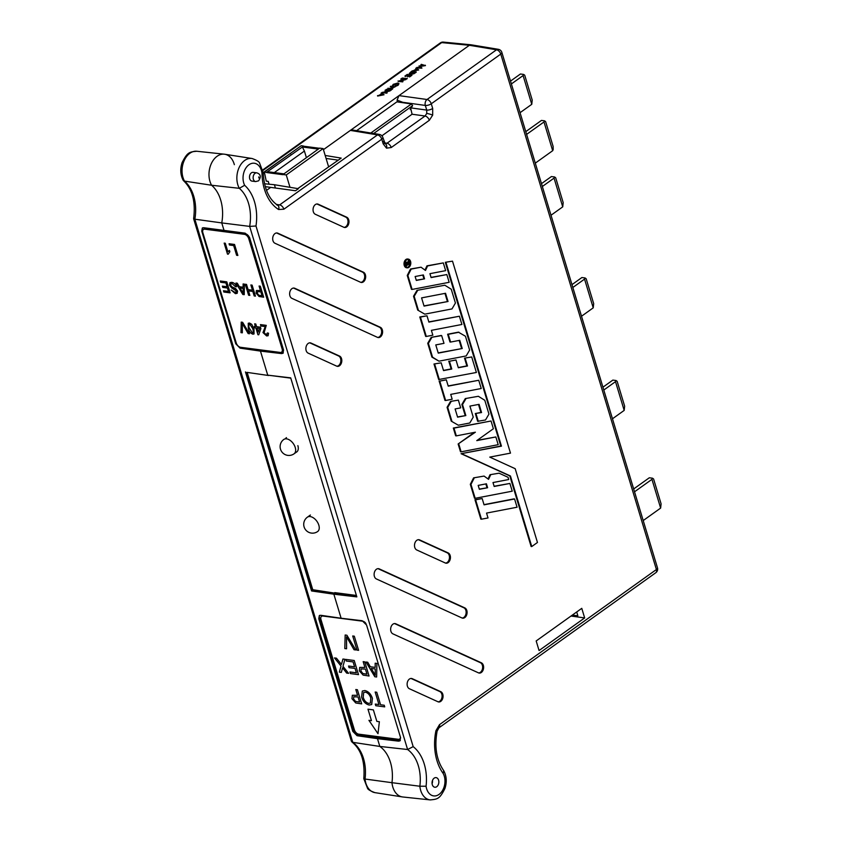 <?xml version="1.0" encoding="UTF-8"?>
<svg xmlns="http://www.w3.org/2000/svg" width="842" height="842" viewBox="0 0 842 842"><rect width="100%" height="100%" fill="white"/><g stroke="black" fill="none" stroke-linecap="round" stroke-linejoin="round"><path stroke-width="1.26" d="M251.4 172.842A4.41 3.063 97.5 0 0 249.495 177.588A4.41 3.063 97.5 0 0 252 181.104L255.642 181.577A4.41 3.063 -82.5 0 1 253.147 178.072A4.41 3.063 -82.5 0 1 255.042 173.326A4.41 3.063 -82.5 0 1 256.789 172.842L253.147 172.357A4.41 3.063 97.5 0 0 251.4 172.842M432.514 780.387A4.852 3.368 -82.5 0 1 432.083 783.639M436.735 786.702A4.852 3.368 97.5 0 0 438.829 781.481A4.852 3.368 97.5 0 0 436.072 777.619A4.852 3.368 97.5 0 0 434.156 778.155A4.852 3.368 97.5 0 0 432.062 783.376A4.852 3.368 97.5 0 0 434.809 787.238A4.852 3.368 97.5 0 0 436.735 786.702M426.747 113.438L425.052 116.017A4.41 2.663 54.4 0 1 429.315 120.311L432.672 115.144A4.41 0.663 -164.1 0 0 426.747 113.438L426.736 110.091A4.41 1.726 -16.8 0 0 432.683 108.45L431.283 103.787L500.779 54.077A4.41 2.663 -125.6 0 0 496.517 49.794L469.362 45.289L471.183 44.815L498.359 49.32A4.41 3.084 99.4 0 0 496.517 49.794L427.02 99.503A4.41 2.989 97.9 0 0 425.326 105.429L402.771 102.303L397.077 100.114L398.992 95.62L469.362 45.289L323.433 149.665L350.367 130.405L352.177 129.931L379.353 134.425A4.41 3.084 99.4 0 0 377.511 134.899L350.367 130.405M382.952 141.403A4.41 1.726 163.2 0 1 384.257 142.172L384.257 142.172A4.41 1.726 163.2 0 1 383.184 143.856L386.52 148.15A4.41 3.105 -65.5 0 0 385.204 143.729L382.857 137.509A4.41 1.726 163.2 0 1 381.773 139.193L283.88 209.205A4.41 2.663 -125.6 0 0 279.618 204.911L276.965 205.069M283.88 209.205L278.576 209.511A45.394 31.543 -82.5 0 1 262.009 173.505L292.753 151.76M408.802 267.051A4.063 2.821 -82.5 0 1 407.149 267.493A4.063 2.821 -82.5 0 1 404.886 264.23A4.063 2.821 -82.5 0 1 406.644 259.883A4.063 2.821 -82.5 0 1 408.202 259.431A4.063 2.821 -82.5 0 1 410.559 262.641A4.063 2.821 -82.5 0 1 408.802 267.051M409.896 263.672A4.052 2.81 -82.5 0 1 408.17 266.956A4.052 2.81 -82.5 0 1 406.833 267.419M408.896 267.335A4.399 3.052 97.5 0 0 410.791 262.651A4.399 3.052 97.5 0 0 408.349 259.115A4.399 3.052 97.5 0 0 406.549 259.599A4.399 3.052 97.5 0 0 404.665 264.356A4.399 3.052 97.5 0 0 407.202 267.83A4.399 3.052 97.5 0 0 408.896 267.335M408.033 259.094A4.41 3.063 97.5 0 0 407.717 259.02A4.41 3.063 97.5 0 0 405.918 259.504A4.41 3.063 97.5 0 0 404.023 264.283A4.41 3.063 97.5 0 0 406.57 267.767A4.41 3.063 97.5 0 0 406.886 267.777M439.503 724.646L656.402 569.529A4.41 2.663 -125.6 0 1 655.823 572.697L438.924 727.825A4.41 2.663 -125.6 0 0 439.503 724.646L435.935 730.698A45.394 31.543 -82.5 0 0 443.134 773.409L443.734 770.662C446.597 776.124 447.007 782.05 444.944 788.449C439.713 798.921 437.703 799.205 430.22 799.9A18.008 12.514 -82.5 0 1 419.853 786.239L426.073 786.239A13.598 9.451 97.5 0 0 439.25 794.259A13.598 9.451 97.5 0 0 443.134 773.409M470.32 484.318L474.52 498.243L475.162 498.306L470.962 484.403L470.32 484.318L473.604 477.867L484.076 476.077L473.604 477.867M488.044 478.961L490.033 474.709L499.064 473.193L490.033 474.709M475.162 498.306L512.231 491.181L509.894 483.445L494.107 486.255M458.785 444.071L461.121 451.817L498.19 444.692L495.854 436.956L476.772 440.619L493.38 428.746L491.044 421L453.975 428.125L456.311 435.872L475.383 432.199L458.143 443.987L474.341 432.399M491.044 421L453.322 428.031L455.669 435.798L456.311 435.872M495.854 436.956L477.193 440.324M458.143 443.987L460.49 451.754L461.121 451.817M465.952 398.676L462.511 404.549L461.869 404.465L465.31 398.571L478.351 396.287L465.31 398.571M478.351 396.287L484.781 400.276L488.96 414.096L485.518 419.979L477.667 421.295L475.32 413.527L480.908 412.454L478.498 404.455M451.249 421.147L458.311 425.21L451.249 421.147L447.07 407.317L450.523 401.423L458.364 400.129L460.7 407.875L455.112 408.949L457.595 417.158L465.837 415.569L457.532 416.948M461.869 404.465L465.184 415.474M449.428 361.25L455.985 359.987L449.428 361.25L451.775 369.017L443.534 370.606L441.187 362.839L433.988 363.997L438.682 379.531L476.393 372.469L471.709 356.966L464.51 358.134L466.857 365.902L458.269 367.554M448.786 361.155L451.133 368.922L443.471 370.396M417.716 310.088L424.778 314.15L417.716 310.088L413.538 296.247L416.99 290.364L444.818 285.228L416.99 290.364M443.313 262.915L427.599 265.935L425.484 270.45L421.021 267.198L411.17 269.093L407.896 275.523L412.096 289.438L449.165 282.302L446.828 274.566L431.104 277.586L429.925 273.671L445.65 270.65L443.313 262.915L426.968 265.84L424.978 270.082M446.828 274.566L431.041 277.386M407.896 275.523L407.254 275.439L411.464 289.364L412.096 289.438M407.254 275.439L410.538 268.998L421.021 267.198M439.777 381.1L446.323 379.837L439.777 381.1L445.628 400.497L452.175 399.234L450.712 394.382L481.235 388.509L478.74 380.268L448.165 385.931M439.124 381.005L444.986 400.434L445.628 400.497M531.755 546.553L537.459 542.48L515.178 468.689L489.77 457.111L510.484 453.133L452.512 261.146L445.313 262.304L500.801 446.06L461.069 453.701L509.81 475.909L531.123 546.5L531.755 546.553L510.441 475.983L509.81 475.909M419.79 316.971L425.663 336.39L426.294 336.463L420.442 317.066L419.79 316.971L426.989 315.803L428.894 322.107L459.406 316.234L428.831 321.897M432.556 357.187L431.914 357.113L427.736 343.273L428.378 343.357L432.556 357.187L438.977 361.176L466.184 355.945L469.625 350.062L465.447 336.242L458.395 332.158L447.618 334.232L449.965 341.999L450.596 342.062L448.26 334.327L447.618 334.232M431.914 357.113L438.977 361.176M427.736 343.273L431.188 337.389L441.04 335.495L441.661 335.59L443.997 343.336L435.777 344.915L438.261 353.124L462.226 348.514L438.198 352.914M461.574 348.42L459.164 340.41M474.972 499.716L480.835 519.135L481.466 519.198L475.614 499.811L474.972 499.716L482.161 498.548L475.614 499.811M481.466 519.198L488.023 517.946L486.55 513.083L517.072 507.221L514.578 498.98L513.957 498.885L484.003 504.642M584.664 617.933L581.769 608.345L536.175 640.951L539.069 650.54L584.664 617.933L571.013 616.039M478.477 672.853A5.294 3.673 97.5 0 0 479.151 673.063A5.294 3.673 97.5 0 0 483.455 668.895A5.294 3.673 97.5 0 0 481.34 662.791L395.772 623.796A5.294 3.673 -82.5 0 0 394.972 623.575A5.294 3.673 -82.5 0 0 390.783 627.848A5.294 3.673 -82.5 0 0 392.909 633.858L478.477 672.853M437.924 701.744A5.294 3.673 97.5 0 0 438.598 701.954A5.294 3.673 97.5 0 0 442.892 697.786A5.294 3.673 97.5 0 0 440.787 691.682L412.264 678.684A5.294 3.673 -82.5 0 0 411.454 678.463A5.294 3.673 -82.5 0 0 407.265 682.736A5.294 3.673 -82.5 0 0 409.401 688.745L437.924 701.744M445.292 562.982A5.294 3.673 97.5 0 0 445.976 563.193A5.294 3.673 97.5 0 0 450.27 559.025A5.294 3.673 97.5 0 0 448.165 552.92L419.642 539.922A5.294 3.673 -82.5 0 0 418.832 539.701A5.294 3.673 -82.5 0 0 414.643 543.974A5.294 3.673 -82.5 0 0 416.769 549.984L445.292 562.982M461.953 617.954A5.294 3.673 97.5 0 0 462.637 618.154A5.294 3.673 97.5 0 0 466.931 613.986A5.294 3.673 97.5 0 0 464.816 607.892L379.258 568.887A5.294 3.673 -82.5 0 0 378.447 568.666A5.294 3.673 -82.5 0 0 374.258 572.939A5.294 3.673 -82.5 0 0 376.395 578.959L461.953 617.954M360.523 282.249A5.294 3.673 97.5 0 0 361.207 282.459A5.294 3.673 97.5 0 0 365.502 278.292A5.294 3.673 97.5 0 0 363.386 272.187L277.818 233.192A5.294 3.673 -82.5 0 0 277.018 232.971A5.294 3.673 -82.5 0 0 272.829 237.233A5.294 3.673 -82.5 0 0 274.955 243.254L360.523 282.249M336.674 366.133A5.294 3.673 97.5 0 0 337.358 366.333A5.294 3.673 97.5 0 0 341.652 362.165A5.294 3.673 97.5 0 0 339.537 356.061L311.014 343.062A5.294 3.673 -82.5 0 0 310.214 342.841A5.294 3.673 -82.5 0 0 306.025 347.115A5.294 3.673 -82.5 0 0 308.151 353.135L336.674 366.133M343.841 227.277A5.294 3.673 97.5 0 0 344.525 227.477A5.294 3.673 97.5 0 0 348.82 223.309A5.294 3.673 97.5 0 0 346.704 217.215L318.181 204.206A5.294 3.673 -82.5 0 0 317.381 203.985A5.294 3.673 -82.5 0 0 313.192 208.258A5.294 3.673 -82.5 0 0 315.318 214.278L343.841 227.277M377.469 337.347A5.294 3.673 97.5 0 0 378.142 337.558A5.294 3.673 97.5 0 0 382.436 333.379A5.294 3.673 97.5 0 0 380.331 327.285L294.763 288.28A5.294 3.673 -82.5 0 0 293.963 288.059A5.294 3.673 -82.5 0 0 289.774 292.332A5.294 3.673 -82.5 0 0 291.9 298.352L377.469 337.347M290.795 378.132L267.724 375.153L290.711 377.869L356.84 596.894L333.853 594.189L341.115 618.238L362.197 620.733L366.565 624.996L400.582 737.645L399.971 740.834L398.55 741.149L377.479 738.666L379.816 746.433A36.68 25.481 -82.5 0 1 391.972 782.692A18.682 12.977 97.5 0 0 402.729 796.974L430.22 799.9M238.307 346.146A4.41 2.663 -125.6 0 0 240.854 347.557L261.525 350.009L260.462 351.103L267.724 375.153L260.462 351.103L281.544 353.587L282.354 353.008L261.609 350.283L260.462 351.103L240.044 348.135L235.771 343.81L236.381 343.368M262.009 173.505A13.598 9.451 97.5 0 0 248.958 164.748A13.598 9.451 97.5 0 0 244.643 185.293A41.753 29.017 -82.5 0 1 255.989 226.003L249.664 226.393L221.762 222.909L224.109 230.687L221.762 222.909A36.68 25.481 97.5 0 0 211.584 185.24A18.682 12.977 -82.5 0 1 211.016 164.306A18.682 12.977 -82.5 0 1 224.719 154.244L252.032 158.496C256.726 160.19 259.241 161.706 259.568 163.064L263.262 172.82C264.041 188.471 268.893 199.322 277.797 205.374L277.797 205.374A4.41 3.021 -57.6 0 1 278.576 209.511M266.493 190.387L270.777 187.324L266.493 190.387M406.444 266.135L405.865 264.03L406.486 262.399L407.97 263.43L409.086 260.462L408.244 264.325L410.022 263.578L405.823 266.051L405.244 263.946L405.855 262.315L406.739 262.262M407.623 262.609L408.454 260.389L409.086 260.462M408.191 263.83L409.896 263.146M407.886 259.42A4.052 2.81 -82.5 0 1 409.928 263.262M325.18 155.454L341.178 158.107L297.763 188.597L338.316 160.148M576.707 611.966L577.844 615.744L572.192 615.197M265.251 186.64L295.531 190.745L298.394 188.703M193.628 218.752L351.388 741.244L352.787 742.328L379.816 746.433A36.68 25.481 -82.5 0 1 391.972 782.692L419.853 786.239A37.353 25.955 97.5 0 0 407.602 749.517L379.816 746.433L377.479 738.666L378.616 737.845L378.268 736.687L378.616 737.845L399.371 740.571A4.41 2.663 -125.6 0 0 400.329 740.486M356.408 595.452L334.769 592.621L333.853 594.189L334.19 593.031L356.471 595.662M281.544 353.587L282.965 353.272L283.565 350.083L249.558 237.433L245.19 233.171L203.68 227.719L202.312 228.003L201.764 231.161L235.771 343.81M326.096 158.454L337.674 160.064M264.525 183.766L274.408 184.724L275.387 187.955L274.408 184.724L297.763 188.597M397.635 101.956L397.077 100.114M196.796 151.255A18.008 12.514 97.5 0 0 183.914 161.232A18.008 12.514 97.5 0 0 184.514 181.114L183.146 180.241C180.388 174.81 180.041 168.947 182.083 162.643C187.345 152.202 189.345 151.939 196.796 151.255L224.288 154.181A18.682 12.977 -82.5 0 0 210.9 164.579A18.682 12.977 -82.5 0 0 211.584 185.24L184.514 181.114A37.353 25.955 -82.5 0 1 194.849 219.204L221.762 222.909A36.68 25.481 97.5 0 0 211.584 185.24L239.328 188.313A18.008 12.514 -82.5 0 1 244.696 160.464A18.008 12.514 -82.5 0 1 252.032 158.496M478.74 380.268L448.228 386.141L446.323 379.837M424.557 278.849L423.368 274.934L415.127 276.523L416.316 280.439L424.557 278.849L416.253 280.228M427.599 265.935L426.968 265.84M411.17 269.093L410.538 268.998M422.789 275.05L423.905 278.755M452.512 261.146L445.313 262.304M445.965 262.399L501.443 446.155L500.801 446.06M501.443 446.155L461.069 453.701M510.441 475.983L461.753 453.785M424.778 314.15L451.986 308.919L455.427 303.036L451.249 289.216L444.818 285.228M417.621 290.458L414.18 296.331L413.538 296.247M414.18 296.331L418.358 310.161M448.028 301.489L424.063 306.099L421.579 297.889L445.544 293.279L448.028 301.489L424 305.888M447.376 301.394L444.965 293.384M459.406 316.234L461.9 324.475L431.378 330.348L432.851 335.2L426.294 336.463M426.989 315.803L420.442 317.066M459.016 332.253L448.26 334.327M462.226 348.514L459.743 340.305L450.596 342.062M441.661 335.59L431.188 337.389M428.378 343.357L431.82 337.484M471.709 356.966L464.51 358.134M465.152 358.229L467.499 365.996L466.857 365.902M467.499 365.996L458.332 367.754L455.985 359.987M451.775 369.017L451.133 368.922M441.187 362.839L433.988 363.997M434.64 364.091L439.324 379.605M462.511 404.549L465.837 415.569M458.364 400.129L450.523 401.423M451.154 401.518L447.712 407.402L447.07 407.317M447.712 407.402L451.88 421.221M480.908 412.454L481.55 412.548L479.077 404.339L469.91 406.097L473.236 417.127L469.794 423L458.311 425.21M481.55 412.548L475.32 413.527M478.298 421.368L475.962 413.622M453.975 428.125L453.322 428.031M509.894 483.445L494.17 486.465L492.991 482.55L508.705 479.53L508.031 477.277L499.064 473.193M484.076 476.077L488.549 479.33L490.665 474.804M470.962 484.403L474.235 477.972M487.613 487.728L486.434 483.813L478.193 485.392L479.372 489.307L487.613 487.728L479.308 489.107M485.855 483.918L486.971 487.634M514.578 498.98L484.066 504.842L482.161 498.548M438.924 727.825L437.103 731.182C434.293 746.949 436.472 760.073 443.65 770.535L443.734 770.662M244.643 185.293L239.328 188.313A37.353 25.955 97.5 0 1 249.664 226.393L407.602 749.517L413.18 746.633A41.753 29.017 -82.5 0 1 426.073 786.239M384.51 142.835L386.983 143.245L384.647 143.55M410.622 107.923L412.075 114.228L425.052 116.017L386.983 143.245A4.41 2.663 54.4 0 1 391.246 147.529L429.315 120.311M282.354 353.008A4.41 2.663 -125.6 0 0 283.312 352.924M478.688 672.947A5.273 3.663 97.5 0 0 482.55 668.432A5.273 3.663 97.5 0 0 480.393 662.696L481.34 662.791M394.488 623.564A5.273 3.663 -82.5 0 1 394.824 623.69L480.393 662.696M438.135 701.839A5.273 3.663 97.5 0 0 441.997 697.323A5.273 3.663 97.5 0 0 439.84 691.577L440.787 691.682M410.98 678.452A5.273 3.663 -82.5 0 1 411.317 678.578L439.84 691.577M445.513 563.077A5.273 3.663 97.5 0 0 449.375 558.562A5.273 3.663 97.5 0 0 447.207 552.815L448.165 552.92M418.358 539.69A5.273 3.663 -82.5 0 1 418.685 539.817L447.207 552.815M462.174 618.039A5.273 3.663 97.5 0 0 466.036 613.523A5.273 3.663 97.5 0 0 463.868 607.787L464.816 607.892M377.974 568.666A5.273 3.663 -82.5 0 1 378.311 568.792L463.868 607.787M360.744 282.344A5.273 3.663 97.5 0 0 364.607 277.818A5.273 3.663 97.5 0 0 362.439 272.082L363.386 272.187M276.534 232.96A5.273 3.663 -82.5 0 1 276.871 233.087L362.439 272.082M336.895 366.217A5.273 3.663 97.5 0 0 340.757 361.702A5.273 3.663 97.5 0 0 338.589 355.966L339.537 356.061M309.73 342.841A5.273 3.663 -82.5 0 1 310.067 342.968L338.589 355.966M344.062 227.361A5.273 3.663 97.5 0 0 347.925 222.846A5.273 3.663 97.5 0 0 345.757 217.11L346.704 217.215M316.897 203.985A5.273 3.663 -82.5 0 1 317.234 204.111L345.757 217.11M377.679 337.432A5.273 3.663 97.5 0 0 381.542 332.916A5.273 3.663 97.5 0 0 379.384 327.18L380.331 327.285M293.479 288.059A5.273 3.663 -82.5 0 1 293.816 288.185L379.384 327.18M405.865 264.03L405.244 263.946M406.433 262.146L405.855 262.315M407.875 264.588L406.612 262.841L406.686 265.44L407.875 264.588L405.981 262.757M406.549 264.998L407.244 264.504M356.608 130.657L396.887 101.85L411.433 103.955L412.601 105.66L373.701 133.489M384.047 94.757L377.637 96.051L381.889 93.746L381.479 92.831L384.047 94.757L377.511 95.662M381.689 93.894L381.068 93.125M398.94 83.726L398.14 85.242L395.372 86.442L395.298 85.789L397.582 84.789L397.487 83.253L392.435 85.958M398.329 83.895L397.613 83.642M403.423 79.601L401.013 79.337L401.266 78.685L405.939 79.569L400.571 80.948M405.823 79.18L399.403 80.821L402.981 81.211L402.729 81.874L398.182 81.369L404.465 79.348L400.887 78.948M407.223 78.653L402.171 78.032L407.223 78.653M411.927 75.285L409.58 76.969L408.991 76.527L410.97 75.117L409.57 74.959L407.707 76.769L407.118 76.327L409.096 74.906L407.349 74.717L405.486 76.517L404.897 76.085L407.254 74.401L411.927 75.285M410.517 75.443L409.686 75.348M408.644 75.233L407.465 75.106M416.085 71.844L413.759 73.37L410.328 74.033L409.254 73.496L411.527 71.338L416.211 72.233L413.875 73.759L410.454 74.422L409.37 73.686M422.863 65.402L421.063 64.992L421.316 64.339L425.452 65.623L420.232 66.434M425.326 65.234L419.811 66.086L421.895 68.16L416.79 68.055L417.043 67.392L420.716 67.476L418.948 66.034L420.358 67.465M418.706 69.97L412.296 71.265L416.548 68.96L416.137 68.044L418.706 69.97L412.17 70.875M416.348 69.097L415.727 68.339M395.224 86.758L392.982 86.821L390.846 88.347L392.34 88.82L387.783 88.326L390.383 88.294L392.519 86.768L390.677 86.252L395.224 86.758L391.425 88.41M392.719 88.557L392.467 89.21L387.783 88.326M392.067 87.094L390.299 86.526M391.393 89.978L386.341 89.357L391.393 89.978M387.583 90.925L385.183 90.662L385.436 90.01L390.109 90.894L384.731 92.273M389.983 90.504L383.563 92.136L387.152 92.536L386.899 93.188L382.342 92.694L388.636 90.662L385.057 90.273M247.148 372.406L312.761 589.726L334.19 593.031L312.519 589.895L246.864 372.364L268.514 375.5L246.843 372.364M319.76 615.344A4.41 2.663 -125.6 0 0 319.539 618.175L318.771 618.723L319.328 615.565L320.697 615.281L341.115 618.238L333.853 594.189L311.582 590.958L245.454 371.932M377.479 738.666L378.616 737.845L357.871 735.119L357.05 735.697L377.479 738.666M365.081 778.229C363.376 778.513 363.365 778.787 365.039 779.039L391.972 782.692A18.682 12.977 97.5 0 0 402.297 796.911L374.985 792.648C370.291 790.964 367.786 789.449 367.459 788.112L363.786 778.661C365.133 761.61 361.176 749.391 351.914 741.991M224.288 154.181A18.682 12.977 -82.5 0 1 234.36 164.674M357.05 735.697L352.787 731.372L353.545 730.824L319.539 618.175M318.771 618.723L352.787 731.372M263.272 173.347L264.409 172.536M290.511 153.865L289.89 153.791M443.355 42.1L471.036 44.794L469.362 45.289L441.703 42.595A4.41 3.042 -84.4 0 1 443.355 42.1A4.41 4.41 0 0 0 440.355 42.9L262.788 169.905M412.601 105.66L410.159 109.534M374.985 792.648A18.008 12.514 97.5 0 1 365.039 779.039A37.353 25.955 -82.5 0 0 352.787 742.328L194.849 219.204L193.628 218.678C195.754 201.754 192.376 189.092 183.503 180.683M202.754 227.782A4.41 2.663 -125.6 0 0 202.522 230.613L202.648 230.992M353.545 730.824A4.41 2.663 -125.6 0 0 357.871 735.119M312.761 589.726L311.582 590.958M418.948 66.034L423.831 65.255L420.947 64.602M421.779 67.77L416.664 67.665M417.8 69.886L416.811 69.149L415.327 70.223L417.8 69.886M417.464 69.928L416.148 70.107M411.622 71.654L410.075 72.865L410.707 73.759L415.243 72.054L411.622 71.654L410.191 73.254L410.822 74.149M414.79 72.38L411.749 72.044M407.349 74.717L405.486 76.517M409.57 74.959L407.707 76.769M411.812 74.896L409.58 76.969M407.107 78.264L406.854 78.927M406.728 78.538L402.171 78.032M402.981 81.211L402.729 81.874M402.613 81.485L398.055 80.979M398.319 83.684L397.487 83.253L393.698 84.379L392.372 85.737L393.225 84.337L397.898 82.99L398.919 83.516L398.14 85.242M398.024 84.863L395.245 86.052M391.267 89.589L391.014 90.241M390.898 89.862L386.341 89.357M387.152 92.536L386.899 93.188M386.773 92.799L382.226 92.304M383.142 94.672L382.152 93.936L380.668 95.009L383.142 94.672M382.805 94.714L381.489 94.893M285.406 438.85A8.82 5.315 54.4 0 1 286.448 437.619M297.868 445.618A8.82 5.315 54.4 0 1 296.71 451.975A8.82 5.315 54.4 0 1 296.247 452.249M552.678 150.707L543.995 121.964L544.521 120.816L545.627 121.616L553.131 146.476L553.194 149.56L552.678 150.707L535.291 163.137M526.608 134.394L543.995 121.964M525.776 131.636L541.469 120.417L544.521 120.816M523.092 75.559L523.619 74.422L524.724 75.222L532.228 100.082L531.765 104.313L523.092 75.559L511.378 83.937M523.619 74.422L520.43 74.001L510.526 81.095M520.061 112.681L531.765 104.313M554.057 178.115L554.573 176.967L555.688 177.767L563.193 202.627L562.73 206.858L554.057 178.115L542.343 186.492M554.573 176.967L551.394 176.557L541.48 183.64M551.015 215.236L562.73 206.858M584.548 279.112L585.064 277.965L586.179 278.765L593.684 303.625L593.221 307.856L584.548 279.112L572.834 287.48M585.064 277.965L581.885 277.544L571.971 284.638M581.517 316.234L593.221 307.856M615.502 381.658L616.028 380.51L617.144 381.31L624.648 406.181L624.185 410.401L615.502 381.658L603.798 390.035M616.028 380.51L612.85 380.1L602.935 387.183M612.471 418.779L624.185 410.401M651.95 479.34L652.476 478.193L653.592 478.993L661.096 503.853L660.633 508.084L651.95 479.34L634.521 491.802M652.476 478.193L649.298 477.782L633.668 488.96M643.204 520.556L660.633 508.084M306.393 157.612L304.415 151.055L274.292 172.599M304.415 151.055L302.383 146.992L318.308 149.087M319.434 148.276L303.509 146.192L302.383 146.992M303.509 146.192L266.567 172.357L264.356 172.073L266.251 181.125L268.23 181.388L269.082 184.209M283.712 173.831L267.788 171.736L266.567 172.357M328.548 166.59L323.107 148.581L319.644 148.129L282.828 174.673L266.661 172.547M323.107 148.581L286.259 174.947L282.796 174.483M289.995 187.313L286.259 174.947M303.415 146.003L301.215 145.708L264.356 172.073M379.363 721.72L376.858 721.394L373.374 709.89L367.986 709.185L371.459 720.657L368.922 720.331L377.995 733.698L379.363 721.72M357.555 695.334L355.798 689.535L357.408 689.735L361.692 703.88L355.756 702.986L351.956 698.713L352.345 695.282L357.566 695.324L355.808 689.535M364.923 667.453L363.165 661.654L364.775 661.865L369.059 676.01L363.123 675.105L359.323 670.832L359.713 667.401L364.923 667.453L363.165 661.654M366.028 623.743A4.41 2.663 -125.6 0 0 362.534 621.186L322.939 616.049A4.41 2.663 -125.6 0 0 321.549 616.344A4.41 2.663 -125.6 0 0 320.97 619.523L354.387 729.856A4.41 2.663 -125.6 0 0 358.703 734.15L398.308 739.287A4.41 2.663 -125.6 0 0 399.697 738.992A4.41 2.663 -125.6 0 0 400.476 737.318M378.953 704.554L375.164 692.04L376.774 692.25L380.563 704.765L384.226 705.238L384.72 706.87L375.774 705.712L375.279 704.08L378.953 704.554L375.164 692.04M346.567 648.772L344.82 648.54L345.157 635.005L346.904 635.236L355.798 649.971L354.05 649.75L346.546 636.847L346.567 648.772L344.82 648.551L345.157 635.005M356.976 650.129L352.703 635.984L354.314 636.194L358.597 650.34L356.976 650.129L352.703 635.984M341.463 664.443L342.936 659.033L344.904 659.286L342.978 666.348L348.599 673.347L346.662 673.095L342.578 667.832L341.336 672.411L339.358 672.148L341.021 666.064L334.495 657.928L336.442 658.181L341.463 664.443L342.936 659.033M346.346 661.044L345.852 659.412L354.219 660.496L358.492 674.631L350.43 673.589L349.935 671.958L356.387 672.79L355.071 668.443L349.062 667.664L348.567 666.033L354.577 666.811L353.093 661.917L346.346 661.044L345.862 659.412M375.206 667.401L375.185 663.212L376.9 663.443L376.637 676.989L374.816 676.758L365.996 662.023L367.712 662.244L370.333 666.769L375.206 667.401L375.195 663.212M371.701 704.565L369.228 705.028C365.596 704.133 363.06 701.481 361.607 697.05L362.302 691.061L364.839 690.524C368.386 691.387 370.901 693.976 372.406 698.302L371.701 704.565L369.228 705.028C365.596 704.144 363.049 701.481 361.597 697.05L362.302 691.061M365.502 622.933A4.41 2.663 -125.6 0 0 362.597 621.143L323.002 616.007A4.41 2.663 -125.6 0 0 321.612 616.302A4.41 2.663 -125.6 0 0 321.581 616.323M399.697 738.992L399.75 738.95A4.41 2.663 -125.6 0 0 399.75 738.95A4.41 2.663 -125.6 0 0 400.518 737.466M384.72 706.87L375.774 705.712L375.29 704.08M355.798 649.971L354.05 649.75L346.546 636.847M358.597 650.329L356.987 650.129M348.599 673.347L346.662 673.095L342.578 667.832M341.336 672.4L339.358 672.148L341.021 666.064L334.506 657.939M358.492 674.631L350.43 673.589L349.946 671.958M356.398 672.79L355.082 668.443L349.062 667.664L348.567 666.033M354.587 666.811L353.103 661.907L346.357 661.033M369.059 676L363.123 675.105L359.323 670.832L359.713 667.401M366.954 674.158L365.417 669.085L361.134 668.916L360.913 670.99L362.86 673.516L366.954 674.168L365.417 669.085L361.144 668.916M376.637 676.989L374.816 676.758M374.827 676.747L366.007 662.023M375.237 675.231L375.216 668.958L371.311 668.453L375.237 675.242L375.216 668.969L371.311 668.464M361.692 703.88L355.756 702.986L351.956 698.713L352.345 695.271M359.597 702.039L358.05 696.966L353.777 696.787L353.556 698.86L355.503 701.386L359.587 702.039L358.06 696.955L353.777 696.787M370.417 703.07L370.785 698.071C369.785 694.85 367.975 692.882 365.344 692.166L363.681 692.482L363.218 697.281C364.197 700.586 366.028 702.628 368.722 703.396L370.417 703.07L370.785 698.06C369.796 694.839 367.975 692.871 365.344 692.156L363.681 692.482M368.933 720.331L377.995 733.687M371.459 720.657L367.986 709.196M229.066 243.748L234.539 244.454L237.865 255.452L236.613 255.294L233.666 245.559L229.445 245.011L229.066 243.748L229.445 245.011L233.676 245.559L236.613 255.294L237.865 255.452M241.233 322.107L242.601 322.286L249.516 333.748L248.158 333.569L242.328 323.538L242.338 332.811L240.98 332.643L241.233 322.107L240.98 332.643L242.338 332.811M254.631 323.844L255.779 323.991L256.589 326.675L260.462 327.18L260.894 328.59L258.726 334.811L257.926 334.706L255.873 327.938L254.737 327.791L254.305 326.38L255.452 326.528L254.631 323.844L255.452 326.528M243.106 283.954L244.433 284.133L244.233 294.668L242.822 294.49L235.96 283.028L237.286 283.207L239.328 286.722L243.117 287.206L243.106 283.954L243.117 287.206M220.288 280.996L226.793 281.838L230.119 292.837L223.846 292.027L223.467 290.753L228.487 291.406L227.456 288.027L222.783 287.417L222.393 286.143L227.077 286.754L225.919 282.944L220.678 282.27L220.288 280.996L220.678 282.27L225.93 282.944L227.077 286.754M204.806 229.192A4.41 2.663 -125.6 0 0 203.417 229.487A4.41 2.663 -125.6 0 0 202.838 232.666L236.255 342.999A4.41 2.663 -125.6 0 0 240.57 347.293L280.175 352.43A4.41 2.663 -125.6 0 0 281.565 352.135A4.41 2.663 -125.6 0 0 282.144 348.956L248.727 238.623A4.41 2.663 -125.6 0 0 244.401 234.329L204.806 229.192L205.669 228.571A4.41 2.663 -125.6 0 0 204.28 228.877L203.417 229.487M267.367 332.948L266.282 334.695L267.367 332.948L268.545 333.243L268.103 335.726L266.64 335.969L262.978 332.579L265.23 326.58L260.883 326.012L260.452 324.602L266.272 325.359L264.114 332.716L266.282 334.706L267.135 334.548M231.687 282.344C233.897 282.607 235.539 284.08 236.613 286.775L235.36 286.606L232.129 283.617L230.982 283.817L230.676 285.27L232.076 286.88L235.55 288.501L237.581 291.048L237.16 293.342L235.402 293.658L231.118 289.985L234.971 292.385L236.107 292.237L236.36 290.985L231.792 288.048L229.445 285.185L229.95 282.659L231.687 282.344M250.863 284.964L252.116 285.133L255.452 296.131L254.189 295.963L252.821 291.448L248.495 290.89L249.853 295.405L248.6 295.237L245.275 284.238L246.527 284.407L248.106 289.616L252.442 290.185L250.863 284.964L252.442 290.185M251.769 324.359L254 328.969L254.031 333.958L252.832 334.179C250.463 333.232 248.948 331.253 248.295 328.233L248.253 323.254L249.464 323.033L251.769 324.359M259.073 286.027L260.325 286.196L263.662 297.194L259.041 296.489L256.084 293.174L256.389 290.501L260.441 290.543L259.073 286.027L260.441 290.543M228.224 254.2L227.498 254.105L224.161 243.106L225.298 243.254L227.898 251.832L229.456 250.474L229.845 251.769L228.224 254.2L227.487 254.105L224.161 243.106M228.877 250.8L229.456 250.474M281.565 352.135L282.417 351.524A4.41 2.663 -125.6 0 0 282.996 348.346L249.579 238.012A4.41 2.663 -125.6 0 0 245.264 233.718L205.669 228.571M268.103 335.716L266.64 335.969L262.988 332.569L265.241 326.57L260.883 326.012L260.462 324.602M230.119 292.837L223.846 292.027L223.467 290.753M228.487 291.406L227.466 288.017L222.783 287.417M222.783 287.406L222.404 286.143M236.613 286.764L235.36 286.606L232.139 283.617L230.982 283.817M237.16 293.342L235.402 293.658L231.129 289.985M236.107 292.237L235.749 289.974L231.792 288.048M231.803 288.038L229.445 285.185L229.961 282.659M244.233 294.668L242.822 294.49L235.96 283.028M243.149 293.311L243.127 288.427L240.096 288.027L243.138 293.311L243.127 288.427L240.086 288.038M255.442 296.121L254.189 295.963L252.832 291.448L248.495 290.89M249.853 295.395L248.6 295.237L245.275 284.238M258.726 334.8L257.926 334.706L255.873 327.938M255.884 327.927L254.737 327.791L254.316 326.38M258.22 332.043L259.483 328.401L257.02 328.075L258.22 332.043L259.494 328.401L257.02 328.085M254.031 333.958L252.832 334.179M252.842 334.169C250.463 333.232 248.948 331.253 248.295 328.233L248.253 323.254M252.463 332.906L253.421 332.306L252.463 332.906L253.421 332.306L252.863 328.822L249.853 324.307L249.232 324.433L249.842 324.307C248.643 324.833 248.506 326.191 249.432 328.391L252.463 332.906L253.421 332.306L252.863 328.833L249.842 324.307M249.516 333.737L248.158 333.569L242.328 323.538M263.662 297.184L259.041 296.489M259.052 296.489L256.084 293.174L256.389 290.501M262.03 295.752L260.831 291.816L257.505 291.679L257.326 293.29L258.841 295.258L262.02 295.763L260.831 291.806L257.505 291.679M227.898 251.821L229.466 250.463M258.673 176.936L259.052 178.178L258.673 176.936M432.672 115.144L432.683 108.45M386.52 148.15L391.246 147.529M383.184 143.856L381.773 139.193A4.41 2.663 -125.6 0 0 377.511 134.899L279.618 204.911L276.397 204.406M255.989 226.003L413.18 746.633M655.823 572.697A4.41 4.41 0 0 0 657.476 567.834A4.41 1.726 163.2 0 1 656.402 569.529L500.779 54.077A4.41 1.726 -16.8 0 0 501.853 52.393A4.41 4.41 0 0 0 498.359 49.32M411.17 107.934L426.736 110.091L425.326 105.429A4.41 1.726 -16.8 0 0 431.283 103.787A4.41 2.663 54.4 0 0 427.02 99.503L398.992 95.62M437.103 731.182L435.935 730.698M412.075 114.228L381.9 135.815M398.55 741.149L399.371 740.571M394.824 623.69L395.772 623.796M411.317 678.578L412.264 678.684M418.685 539.817L419.642 539.922M378.311 568.792L379.258 568.887M276.871 233.087L277.818 233.192M310.067 342.968L311.014 343.062M317.234 204.111L318.181 204.206M293.816 288.185L294.763 288.28M406.149 265.167L405.528 265.083M407.612 263.693L406.981 263.609M440.355 42.9A4.41 2.663 -125.6 0 1 441.703 42.595L262.915 170.463M411.433 103.955L370.806 133.015M240.854 347.557L240.044 348.135M202.522 230.613L201.764 231.161M318.823 525.166A8.82 5.315 54.4 0 1 317.666 531.513A8.82 8.82 0 0 1 304.088 526.882A8.82 8.82 0 0 1 307.404 517.167A8.82 5.315 54.4 0 1 310.193 516.567A8.82 5.315 54.4 0 1 318.823 525.166M294.068 453.806A8.82 8.82 0 0 1 280.491 449.175A8.82 8.82 0 0 1 283.807 439.461A8.82 5.315 54.4 0 1 286.596 438.861A8.82 5.315 54.4 0 1 295.226 447.46A8.82 5.315 54.4 0 1 294.068 453.806L297.121 451.617M282.144 348.956L282.996 348.346M248.727 238.623L249.579 238.012M244.401 234.329L245.264 233.718M255.642 181.577L258.557 180.841C261.325 176.809 260.736 174.136 256.789 172.842M408.349 259.115L407.717 259.02M407.202 267.83L406.57 267.767M657.476 567.834L501.853 52.393M382.857 137.509A4.41 4.41 0 0 0 379.353 134.425M307.404 517.167L310.403 515.02"/></g></svg>
